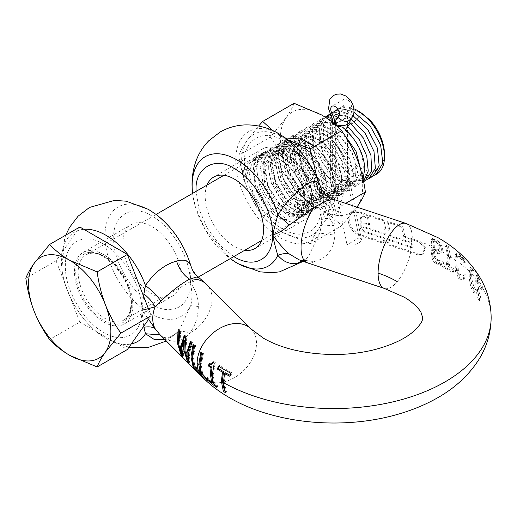 <?xml version="1.0" encoding="UTF-8"?>
<svg xmlns="http://www.w3.org/2000/svg" width="517" height="517" viewBox="0 0 517 517"><rect width="100%" height="100%" fill="white"/><g stroke="black" fill="none" stroke-linecap="round" stroke-linejoin="round"><path stroke-width="0.39" stroke-dasharray="2.58 1.94" d="M440.29 265.376L441.35 264.769L442.216 261.615A155.869 89.99 180 0 1 443.851 262.546A155.869 89.99 0 0 1 447.367 264.646L448.53 255.404L446.52 245.413A154.673 89.299 180 0 1 448.491 246.648L450.501 256.645L449.338 265.88A155.869 89.99 180 0 1 454.146 269.105L453.118 269.7L452.207 272.873A153.142 88.42 0 0 0 441.919 266.307A153.142 88.42 0 0 0 440.29 265.376L441.195 262.209A154.428 89.157 180 0 1 442.83 263.134A154.428 89.157 180 0 1 446.345 265.234L447.56 255.96L445.46 246.027A153.174 88.433 180 0 1 447.425 247.262L449.531 257.201L448.317 266.468A154.428 89.157 180 0 1 453.118 269.7M458.314 269.777L460.615 274.708L463.29 275.445L465.093 274.533A156.683 90.462 180 0 1 465.229 274.65L464.285 278.786L462.192 278.922L459.755 277.778L456.498 270.753L455.949 260.322L456.815 253.317L455.458 254.228L458.663 255.204L459.956 256.342L463.258 260.019L464.221 263.017L459.6 257.233L457.351 256.865L456.866 262.255L457.306 270.359L459.574 275.309L462.256 276.039L464.072 275.115A155.281 89.648 180 0 1 464.208 275.238L463.226 279.4L461.112 279.548L458.669 278.404L455.471 271.347L454.973 260.885L455.458 254.228L456.485 253.634L459.749 254.577L464.311 259.411L465.235 262.429A156.696 90.469 0 0 0 465.113 262.319L460.641 256.632L458.359 256.283L457.842 261.692L458.314 269.777L457.306 270.359M458.695 255.947L457.351 256.865L458.695 255.947M474.645 292.124C471.62 286.851 470.14 280.253 470.212 272.31L471.213 267.102L474.645 269.758L475.459 271.574L472.57 269.564L471.64 273.777C471.666 280.007 472.939 285.197 475.459 289.358L474.645 292.124L473.507 292.777C470.541 287.491 469.106 280.86 469.21 272.892L470.153 267.716L473.507 270.41L474.367 272.207L471.523 270.165L470.632 274.359C470.638 280.608 471.885 285.817 474.367 289.992L473.507 292.777M478.044 282.489C478.16 288.583 479.136 293.54 480.965 297.365L480.112 300.151C477.779 294.703 476.674 287.885 476.803 279.691L477.475 274.669L480.112 277.778L480.965 279.581L478.697 277.209L478.044 280.195A157.491 90.927 180 0 1 482.342 286.534L482.342 288.822A157.491 90.927 0 0 0 478.044 282.489L477.004 283.09C477.094 289.21 478.031 294.186 479.821 298.025L478.929 300.829C476.668 295.381 475.614 288.538 475.769 280.292L476.383 275.303L478.593 277.887M440.245 246.919L438.7 243.048L436.212 240.87L434.474 240.896L434.093 242.376L434.319 247.094L435.146 248.076L437.298 249.795L439.25 250.138L440.245 246.919L439.263 247.481L438.28 250.7L436.329 250.357L434.17 248.638A156.147 90.152 0 0 0 431.016 247.145L431.643 239.041M188.207 360.149L190.017 362.029L189.241 353.518L192.835 342.532L191.355 341.052L190.805 342.235M187.91 358.242L185.984 350.255L186.799 336.483L185.267 334.958L184.724 336.14M185.002 350.991L187.354 358.565M184.724 340.199L182.915 347.178L183.761 355.767L181.919 353.796M181.693 351.495L179.916 344.18L180.724 330.402L179.625 331.035M181.15 352.361L179.263 347.178M202.599 377.352A34.245 24.221 135 0 0 235.81 376.822A34.245 24.221 135 0 0 256.497 343.288A34.245 24.221 135 0 0 251.062 328.967M198.347 306.503L190.67 305.637C192.434 299.175 192.298 291.42 190.269 282.372C190.792 306.271 172.465 316.856 152.03 304.455C133.115 295.504 112.086 259.082 113.792 238.227C112.086 215.395 133.115 203.252 152.03 216.145C172.465 227.331 190.792 259.088 190.269 282.372C195.788 290.147 198.483 298.193 198.347 306.503C198.063 317.348 195.116 326.33 189.519 333.459C180.685 343.081 171.166 343.792 160.961 335.591L160.205 334.893M198.774 371.316L199.833 370.702L194.767 365.635L193.507 357.79L195.678 345.382L194.179 343.876L193.759 345.194M192.873 362.928L194.205 366.23L200.77 372.809L199.678 373.436M199.833 370.702L200.77 372.809M406.007 223.46A34.245 13.965 -71.6 0 1 412.295 238.828L404.83 236.34L402.737 226.368L401.638 227.002L403.829 236.922L404.83 236.34M412.295 238.828A157.517 90.94 180 0 1 420.586 241.788L425.711 247.559L423.171 253.789L418.518 254.157A154.661 89.292 180 0 0 410.866 251.443L387.996 243.824L389.178 239.416L411.694 246.906A34.245 13.965 108.4 0 0 412.146 242.706L389.863 235.293L390.083 231.435L387.996 221.457L402.737 226.368M361.189 218.297L360.181 218.878L360.924 216.901L361.958 216.306L361.189 218.297L361.189 225.748C361.099 228.314 362.23 230.143 364.601 231.235L385.081 238.053L383.898 242.467L359.321 234.285C352.62 230.776 349.221 225.283 349.124 217.806L351.702 211.686L359.321 211.918L383.898 220.093L385.992 230.071L385.766 233.93L363.923 226.659L364.142 222.801L363.141 223.383L368.602 225.199L369.603 224.617L364.142 222.801M333.633 199.375L334.9 200.68L333.885 203.62C328.269 200.764 324.146 196.706 321.503 191.432L321.018 206.884C321.548 230.782 303.214 241.368 282.786 228.96C263.864 220.016 242.835 183.593 244.547 162.732C242.835 139.9 263.864 127.764 282.786 140.656C303.214 151.843 321.548 183.6 321.018 206.884L321.503 224.714C324.146 225.244 328.269 225.496 333.885 225.47L334.9 235.17C333.562 250.054 326.615 258.849 314.052 261.557L299.117 259.825M152.03 293.992A41.263 23.821 60 0 1 125.075 257.628A41.263 23.821 60 0 1 131.402 224.565A41.263 23.821 60 0 1 152.03 226.608A41.263 23.821 60 0 1 178.985 262.972A41.263 23.821 60 0 1 172.659 296.034A41.263 23.821 60 0 1 152.03 293.992M103.6 254.571A41.263 23.821 -120 0 0 82.972 252.522A41.263 23.821 -120 0 0 76.645 285.591A41.263 23.821 -120 0 0 103.6 321.949A41.263 23.821 -120 0 0 124.235 323.991A41.263 23.821 -120 0 0 130.562 290.929A41.263 23.821 -120 0 0 103.6 254.571M403.829 236.922L411.616 239.513A156.147 90.152 0 0 1 419.597 242.357L424.722 248.141L422.124 254.396L417.439 254.784A153.161 88.426 0 0 0 410.123 252.193L386.897 244.463L388.138 240.017L410.666 247.514L413.277 246.777L412.392 242.79L411.377 243.371L388.849 235.875L389.081 232.01L386.897 222.09L401.638 227.002M411.377 243.371L412.243 247.372L410.97 247.591A32.875 13.403 -71.6 0 1 410.123 252.193M360.181 218.878L360.181 226.336C360.065 228.902 361.196 230.737 363.561 231.836L384.041 238.654L382.8 243.1L358.223 234.918C351.56 231.396 348.193 225.89 348.122 218.381L350.655 212.287L358.223 212.552L382.8 220.733L384.984 230.653L384.751 234.511L362.908 227.241L363.141 223.383M207.097 185.008A41.263 23.821 -120 0 0 234.356 246.46A41.263 23.821 -120 0 0 244.767 250.254M282.786 218.504A41.263 23.821 60 0 1 255.825 182.139A41.263 23.821 60 0 1 262.151 149.077A41.263 23.821 60 0 1 282.786 151.119A41.263 23.821 60 0 1 309.741 187.484A41.263 23.821 60 0 1 303.414 220.546A41.263 23.821 60 0 1 282.786 218.504M230.181 375.336A154.454 89.176 0 0 0 230.957 375.736L231.862 372.563A153.181 88.439 180 0 1 225.315 369.002A153.181 88.439 180 0 1 219.395 365.39L219.066 366.469M224.766 391.02A153.135 88.413 180 0 0 225.347 391.356A153.135 88.413 180 0 0 226.517 392.022L224.384 382.031L225.58 372.835M302.716 261.188L308.113 257.059L319.816 233.102L321.503 224.714M321.503 191.432L320.353 186.243M360.924 216.901L363.561 216.927L367.658 218.29L368.699 217.689L369.603 224.617M361.958 216.306L364.601 216.326L368.699 217.689M367.658 218.29L368.602 225.199M439.379 250.079L438.41 250.642L439.379 250.079M434.732 240.676L433.459 241.478L434.732 240.676M321.018 206.884C326.634 213.502 330.925 219.699 333.885 225.47A34.245 13.965 -71.6 0 0 335.242 213.185A34.245 13.965 -71.6 0 0 333.885 203.62C330.925 205.223 326.634 206.309 321.018 206.884M286.806 138.918A63.132 36.448 -120 0 0 280.363 134.659A63.132 36.448 60 0 0 235.72 160.432A63.132 36.448 60 0 0 280.363 237.755A63.132 36.448 -120 0 0 319.816 233.102L334.9 235.17M307.331 262.804A34.245 13.965 -71.6 0 0 314.052 261.557L303.363 260.187L301.657 260.801M334.9 200.68L322.459 190.65M434.17 248.638L433.343 247.656L434.319 247.094M433.343 247.656L433.097 242.945L433.459 241.478L435.172 241.471L437.686 243.636L439.263 247.481M434.209 245.685L433.233 246.254M436.212 240.87L435.172 241.471M437.298 249.795L436.329 250.357M387.996 243.824L386.897 244.463M389.178 239.416L388.138 240.017M389.863 235.293L388.849 235.875M384.751 234.511L385.766 233.93M363.923 226.659L362.908 227.241M385.081 238.053L384.041 238.654M383.898 242.467L382.8 243.1M383.898 220.093L382.8 220.733M387.996 221.457L386.897 222.09M439.347 253.201L438.371 253.763L440.904 252.878L439.347 253.201L437.634 252.606L434.28 249.272L435.049 256.044L437.88 259.896L440.083 260.277A155.921 90.023 180 0 1 440.18 260.329L439.237 263.754L437.285 263.159C434.887 261.731 433.401 259.36 432.819 256.064L431.941 245.258L432.38 238.712L435.359 238.919L439.728 242.479L441.486 245.136L442.442 248.218L442.067 251.65L439.928 253.44L441.098 252.212L441.46 248.787L440.484 245.717L438.694 243.08L434.286 239.533L431.34 239.313L432.697 238.44L431.65 239.041M438.371 253.763L436.658 253.175L433.311 249.834L434.041 256.626L436.852 260.49L439.159 260.917L438.17 264.374L436.212 263.78C433.815 262.339 432.348 259.961 431.798 256.645L431.023 247.262M442.216 261.615L441.195 262.209M437.634 252.606L436.658 253.175M434.28 249.272L433.311 249.834M440.083 260.277L439.062 260.865M440.18 260.329L439.159 260.917M439.237 263.754L438.17 264.374M437.285 263.159L436.212 263.78M103.6 244.108C83.172 231.7 64.838 242.286 65.368 266.184C64.838 289.468 83.172 321.225 103.6 332.412C124.035 344.82 142.369 334.234 141.839 310.336C142.369 287.045 124.035 255.295 103.6 244.108M439.728 242.479L438.694 243.08M447.367 264.646L446.345 265.234M482.342 286.534L481.262 287.155L481.262 289.449A156.121 90.132 0 0 0 477.004 283.09M481.262 287.155A156.121 90.132 0 0 0 477.004 280.796L477.618 277.829L478.697 277.209M480.112 277.778L478.929 278.463L479.821 280.24L477.618 277.829M143.745 326.214L141.839 310.336L143.61 296.312M226.517 392.022L225.451 392.636M481.262 289.449L482.342 288.822M480.965 297.365L479.821 298.025M480.112 300.151L478.929 300.829M474.367 289.992L475.459 289.358M450.501 256.645A157.517 90.94 180 0 1 455.949 260.316L454.973 260.885A156.147 90.152 180 0 1 456.866 262.248L457.842 261.692A157.517 90.94 180 0 1 470.212 272.31M460.615 274.708L459.574 275.309M465.093 274.533L464.072 275.115M465.229 274.65L464.208 275.238M464.285 278.786L463.226 279.4M459.755 277.778L458.669 278.404M456.498 270.753L455.471 271.347M448.317 266.468L449.338 265.88M454.146 269.105L453.273 272.259L452.207 272.873M453.273 272.259A154.648 89.286 0 0 0 442.985 265.693A154.648 89.286 0 0 0 441.35 264.769M191.122 266.604L190.269 282.372C195.788 280.925 198.483 279.322 198.347 277.564L192.492 270.048M229.936 376.324L230.957 375.736M446.52 245.413L445.46 246.027M448.491 246.648L447.425 247.262M462.243 256.962L461.164 257.582M464.311 259.411L463.258 260.019M465.235 262.429L464.221 263.017M465.113 262.319L464.098 262.907M460.641 256.632L459.6 257.233M474.645 269.758L473.507 270.41M475.459 271.574L474.367 272.207M480.965 279.581L479.821 280.24M478.044 280.195L477.004 280.796M230.802 373.177L231.862 372.563M209.786 364.246L210.031 363.147L212.261 363.916L211.227 364.511M212.797 362.113L213.864 361.493A153.135 88.413 0 0 0 215.311 362.527L213.172 374.98L214.51 383.149A154.273 89.066 180 0 0 217.024 384.868L217.825 386.69A153.135 88.413 0 0 1 213.437 383.62M212.726 381.876A154.273 89.066 180 0 1 210.277 380.04L211.091 381.856A153.135 88.413 0 0 0 211.802 382.406M200.822 371.296L201.966 373.985A153.135 88.413 0 0 0 209.055 380.26L208.138 378.147A154.428 89.157 180 0 1 202.586 373.358L201.333 365.506L203.491 353.111A153.181 88.439 180 0 1 201.934 351.631L200.842 352.264M160.961 335.591L160.444 335.1C163.928 339.171 169.44 338.415 176.982 332.819L176.549 333.258C179.186 330.563 183.509 330.628 189.519 333.459A34.245 24.221 -45 0 0 212.08 298.8A34.245 24.221 -45 0 0 206.645 284.479M156.056 214.413A63.132 36.448 -120 0 0 149.607 210.148A63.132 36.448 60 0 0 104.964 235.926A63.132 36.448 60 0 0 149.607 313.25A63.132 36.448 -120 0 0 190.67 305.637L179.141 330.686L171.857 336.741L164.962 339.663M147.487 317.806L141.839 310.336M207.983 380.88L209.055 380.26M207.104 378.741L208.138 378.147M201.54 373.959L202.586 373.358M209.243 380.641L210.277 380.04M216.759 387.304L217.825 386.69M215.996 385.462L217.024 384.868M213.476 383.743L214.51 383.149M197.895 276.679L198.347 277.564M218.336 366.004L219.395 365.39M214.245 363.141L215.311 362.527M209.01 363.735L210.031 363.147M202.399 353.738L203.491 353.111M194.767 365.635L193.713 366.243M188.918 362.669L190.017 362.029M194.205 366.23L193.881 366.417M194.586 346.022L195.678 345.382M193.08 344.509L194.179 343.876M191.736 343.165L192.835 342.532M190.256 341.685L191.355 341.052M185.7 337.116L186.799 336.483M184.168 335.591L185.267 334.958M178.074 329.484L179.173 328.851L180.724 330.402M183.761 355.767L182.663 356.4M178.895 330.305L179.173 328.851M343.398 133.341L327.267 123.014L312.888 123.938L306.652 130.846L304.17 141.71L307.977 161.795L319.248 180.42L333.95 191.445L346.881 191.296L352.206 184.912L353.77 174.584L348.574 155.262L335.914 137.438L319.836 127.221L305.547 128.171L299.317 135.079L296.829 145.943L300.648 166.06L311.906 184.653L326.602 195.678L339.546 195.529L344.858 189.164L346.435 178.817L341.239 159.495L328.612 141.697L312.539 131.467L298.212 132.41L291.989 139.299L289.494 150.182L293.294 170.248L304.545 188.867L319.248 199.911L332.211 199.769L337.517 193.403L339.094 183.057L333.924 163.786L321.29 145.949L305.204 135.706L290.877 136.643L284.647 143.552L282.159 154.415L285.979 174.533L297.23 193.125L311.925 204.15L324.876 204.002L330.182 197.636L331.759 187.29L326.563 167.967L313.929 150.169L297.863 139.939L283.542 140.876L277.312 147.772L274.818 158.654L278.611 178.708L289.843 197.307L304.565 208.377L317.541 208.241L322.854 201.856L324.424 191.523L319.241 172.232L306.594 154.402L290.515 144.172L276.201 145.115L269.964 152.03L267.483 162.887L271.309 183.018L282.599 201.649L297.288 212.636L310.2 212.474L315.512 206.109L317.083 195.762L311.887 176.439L299.259 158.641L283.187 148.411L268.866 149.348L262.642 156.244L260.148 167.127L263.961 187.225L275.206 205.811L289.888 216.849L302.865 216.713L308.171 210.348L309.748 199.995L304.578 180.724L291.943 162.9L275.865 152.651L261.531 153.588L255.308 160.477L252.807 171.36L256.606 191.419L267.871 210.051L282.573 221.089L295.53 220.946L300.842 214.568L302.413 204.234L297.217 184.912L284.589 167.114L268.517 156.884L254.19 157.821L247.068 166.842L245.116 175.799L244.476 182.223L242.964 177.047L243.488 168.91L250.616 159.889L264.937 158.945L280.977 169.149L293.617 186.941L298.832 206.302L297.262 216.636L291.95 223.014L278.999 223.157L264.29 212.125L253.039 193.513L249.233 173.428L251.727 162.551L257.951 155.656L272.278 154.712L288.35 164.949L300.978 182.753L306.167 202.063L304.597 212.409L299.285 218.775L286.328 218.917L271.638 207.892L260.374 189.28L256.568 169.188L259.056 158.331L265.286 151.416L279.619 150.479L295.705 160.729L308.339 178.559L313.509 197.824L311.938 208.157L306.62 214.542L293.688 214.691L278.98 203.666L267.709 185.028L263.903 164.955L266.391 154.085L272.627 147.183L286.954 146.24L303.014 156.47L315.661 174.3L320.844 193.591L319.273 203.924L313.961 210.303L300.997 210.451L286.295 199.407L275.044 180.788L271.244 160.716L273.732 149.84L279.962 142.944L294.289 142.007L310.381 152.256L323.009 170.087L328.179 189.358L326.615 199.685L321.296 206.07L308.358 206.218L293.656 195.193L282.379 176.562L278.579 156.483L281.067 145.62L287.297 138.711L301.624 137.774L317.684 147.998L330.331 165.821L335.52 185.118L333.95 195.445L328.631 201.837L315.693 201.985L300.997 190.96L289.72 172.329L285.914 152.25L288.408 141.367L294.632 134.472L308.966 133.535L325.031 143.765L337.672 161.595L342.855 180.885L341.285 191.219L335.972 197.597L323.009 197.74L308.3 186.695L297.049 168.077L293.255 148.011L295.737 137.154L301.967 130.239L316.281 129.295L332.366 139.525L345.013 157.368L350.19 176.646L348.62 186.986L343.307 193.364L330.357 193.507L315.667 182.488L304.397 163.863L300.59 143.778L303.072 132.914L309.308 125.999L323.642 125.062L339.721 135.312L352.348 153.129L357.525 172.413L355.954 182.76L350.642 189.125L337.685 189.274L322.976 178.223L311.719 159.598L307.925 139.538L310.413 128.675L316.643 121.766L330.654 120.732L333.633 124.7L336.877 126.122M243.488 168.91L248.231 170.662C255.463 157.342 266.953 157.743 282.702 171.864C295.97 185.073 301.585 207.491 294.419 215.673C287.982 224.759 270.856 217.134 261.344 200.163C251.294 183.664 251.753 162.396 262.959 157.885C273.577 152.321 292.086 164.761 300.118 182.062C308.83 199.174 304.952 216.261 293.107 215.285C281.662 215.427 265.699 197.559 262.332 179.657C259.702 159.43 266.274 150.647 282.043 153.316C296.105 157.11 311.001 177.635 312.081 193.358C311.816 210.755 304.08 215.111 288.88 206.432C275.8 197.462 265.648 174.255 269.531 160.309C275.277 145.471 286.231 144.34 302.393 156.903C316.165 168.91 323.474 191.658 317.503 201.333C312.287 211.925 295.504 206.49 285.132 190.308C274.243 174.604 272.911 152.444 283.142 146.214C292.764 138.924 311.396 149.387 320.553 166.364C330.389 183.134 328.263 201.643 317.095 202.496C306.368 204.448 289.804 188.201 285.113 170.119C280.918 149.465 286.412 139.422 301.592 140.004C315.28 142.02 331.21 161.382 333.698 177.79C335.068 196.137 328.237 201.96 313.186 195.252C300.138 187.923 288.551 165.285 291.052 150.214C295.207 133.968 305.508 131.273 321.962 142.13C336.056 152.741 345.091 175.56 340.386 186.708C333.601 198.211 323.164 196.092 309.088 180.343C297.527 165.692 294.302 142.808 303.485 134.853C311.951 125.935 330.531 134.155 340.774 150.706C351.599 166.855 351.379 186.689 340.987 189.377C331.138 193.138 314.129 178.785 308.145 160.658C301.43 142.627 307.686 125.754 321.16 127.001C334.299 127.163 351.153 145.135 355.056 162.054C358.1 181.176 352.258 188.421 337.523 183.793L341.491 187.29L354.223 187.057L359.393 181.008L361.131 171.243M363.057 179.063L357.977 184.892L346.92 185.687L341.491 187.29M346.92 185.687L348.729 180.956L350.177 183.522L351.172 181.435L351.166 124.209L351.159 125.075L361.732 113.798L353.738 109.384C342.642 107.394 336.748 112.965 336.05 126.096C335.72 140.844 347.327 160.949 360.265 168.038C374.974 174.869 383.045 170.209 384.48 154.053M353.014 115.737L351.069 114.632L340.412 111.355L331.319 113.294L323.539 124.429L323.707 142.337L331.584 161.517L344.568 176.284L348.161 176.303L351.172 181.435M350.584 118.748L348.161 116.312L343.45 115.058L339.398 119.065C315.99 111.795 313.987 152.373 335.068 172.271L337.336 175.496L344.568 176.284M350.578 123.434L351.159 125.075M342.551 127.124L345.395 130.594L345.795 129.877M337.523 183.793L333.633 184.401L330.906 179.457L330.731 180.407L318.931 165.259L312.229 146.854L312.636 130.122L320.223 119.698L326.201 117.805M353.964 112.215L343.676 109.268L334.893 111.226L326.918 123.162L327.739 142.188L336.864 162.06L350.978 176.194L367.012 179.457M359.166 111.485L345.569 107.09A37.67 21.746 60 0 1 353.951 108.796M345.569 107.09L338.654 109.061L330.68 120.984L331.52 140.088L340.651 159.934L354.733 174.022L364.479 177.835L372.654 176.42M337.336 175.496L326.279 161.033L319.764 143.655L319.551 127.537L325.846 116.629M330.622 114.147L343.45 115.058M376.441 174.229A37.67 21.746 60 0 1 368.253 175.793L358.145 171.715C344.755 163.534 332.993 141.787 334.131 126.096C335.475 112.7 342.008 107.129 353.738 109.384M369.636 119.705L361.732 113.798M368.253 175.793L371.368 175.851L374.347 175.218M365.312 180.653L350.772 180.116M363.541 181.364L361.557 182.824L350.177 183.522M331.242 115.55L336.619 116.131L339.398 119.065M335.068 172.271L333.135 176.969L321.955 161.718L315.822 143.72L316.507 127.576L323.978 117.533L320.223 119.698M345.395 130.594C367.949 148.579 369.241 187.412 348.729 180.956M148.579 319.338L151.132 315.7L150.234 316.223M151.132 315.7L148.65 309.302M79.838 227.008L56.075 260.82L25.85 278.269M56.075 260.82L79.838 322.072L49.613 339.52M79.838 322.072L127.369 349.511M332.043 118.122L336.619 116.131M333.135 176.969L330.731 180.407L330.906 179.457C307.848 162.008 306.665 116.357 331.255 123.124L330.654 120.732M244.476 182.223L248.231 170.662L247.068 166.842M332.496 118.219L332.231 119.123M331.571 121.65L331.255 123.124M275.031 154.337L270.139 155.934L263.108 167.275L264.93 185.196L274.553 202.574L287.82 212.629A31.33 18.089 -120 0 0 293.863 213.359A31.33 18.089 -120 0 0 298.451 211.944A31.33 18.089 -120 0 0 302.096 183.425L305.489 200.531L299.963 211.072L295.685 212.313L281.125 205.869L268.711 188.214L265.021 167.863L272.304 154.68L277.196 153.09L293.436 158.557L307.531 175.244L312.901 194.625L307.298 206.832L303.02 208.073L288.46 201.636L276.046 183.981L272.356 163.63L279.639 150.447L284.531 148.857L300.771 154.325L314.866 171.011L320.236 190.392L314.64 202.599L310.355 203.84L295.795 197.397L283.381 179.742L279.691 159.391L286.974 146.214L291.866 144.618L308.106 150.085L322.207 166.771L327.578 186.152L321.975 198.36L317.69 199.601L303.136 193.164L290.716 175.509L287.032 155.158L294.309 141.975L299.207 140.385L315.441 145.852L329.542 162.538L334.913 181.919L329.31 194.127L325.031 195.368L310.471 188.925L298.057 171.269L294.367 150.919L301.65 137.742L306.542 136.145L322.782 141.613L336.877 158.299L342.248 177.68L336.645 189.894L332.366 191.128L328.495 190.754A31.33 18.089 60 0 1 299.388 150.621C298.496 169.57 317.438 194.062 330.201 192.382L334.486 191.141L340.083 178.947L334.712 159.546L320.63 142.879L304.377 137.393L299.485 138.989L292.202 152.153L295.892 172.529L308.294 190.166L322.86 196.615L327.145 195.374L332.748 183.18L327.371 163.779L313.296 147.112L297.042 141.632L292.144 143.228L284.867 156.392L288.557 176.762L300.959 194.398L315.525 200.855L319.81 199.614L325.413 187.419L320.036 168.019L305.961 151.345L289.701 145.872L284.809 147.461L277.526 160.625L281.222 181.002L293.617 198.638L308.19 205.087L312.475 203.847L318.078 191.652L312.701 172.251L298.619 155.585L282.366 150.104L277.474 151.694L270.191 164.865L273.887 185.235L286.282 202.871L300.855 209.327L305.133 208.086L310.736 195.891L305.36 176.484L291.284 159.818L275.031 154.337M317.005 177.751L320.417 186.424M322.007 189.894L333.988 210.128L345.673 203.381M272.827 130.607L282.786 137.276L288.88 140.521M294.083 103.316C292.564 107.465 289.824 112.396 285.875 118.096L270.32 137.121L238.932 155.249C240.45 151.093 243.184 146.169 247.132 140.462L258.649 126.012M270.32 137.121C276.543 145.749 281.733 155.249 285.875 165.627C289.824 176.116 292.564 187.031 294.083 198.373L262.694 216.5C256.471 207.873 251.281 198.373 247.132 187.994C243.184 177.505 240.45 166.59 238.932 155.249M294.083 198.373L321.522 209.973C329.523 214.704 336.218 219.983 341.614 225.819L310.226 243.94L282.786 232.34C274.786 227.609 268.09 222.329 262.694 216.5M333.988 210.128L318.433 229.16C314.485 234.86 311.745 239.785 310.226 243.94M341.614 225.819L357.176 206.787A58.214 33.611 -120 0 0 357.176 159.262A58.214 33.611 -120 0 0 321.522 114.91A58.214 33.611 -120 0 0 300.946 109.397A58.214 33.611 -120 0 0 285.875 118.096A58.214 33.611 -120 0 0 285.875 165.627A58.214 33.611 -120 0 0 321.522 209.973A58.214 33.611 -120 0 0 342.105 215.486A58.214 33.611 -120 0 0 357.176 206.787M318.433 229.16A58.214 33.611 60 0 1 303.363 237.859A58.214 33.611 60 0 1 282.786 232.34A58.214 33.611 60 0 1 247.132 187.994A58.214 33.611 60 0 1 247.132 140.462A58.214 33.611 60 0 1 262.203 131.764A58.214 33.611 60 0 1 282.786 137.276A58.214 33.611 60 0 1 318.433 181.629A58.214 33.611 60 0 1 318.433 229.16M287.82 212.629C269.325 209.792 250.894 174.365 258.403 158.351C266.287 142.815 294.567 157.95 302.096 183.425M314.504 146.408L336.716 145.949C352.271 167.708 347.889 197.436 328.495 190.754M258.403 158.351L269.454 150.163L285.429 153.995L300.965 168.355L310.859 188.052L311.88 206.096L303.912 215.899L290.031 213.954L275.315 200.803L265.182 180.879L263.457 161.058L270.973 148.166L285.313 146.55L301.76 156.651L314.75 174.804L319.952 194.457L315.809 208.597L304.015 212.106L288.984 203.64L276.201 186.023L270.397 165.259L273.874 148.508L285.649 141.522L301.876 146.615L317.057 161.86L326.091 181.7L326.124 199.103L317.341 207.795L303.085 204.57L288.622 190.437L279.251 170.235L278.482 150.874L286.87 138.97M336.716 145.949C320.908 124.448 296.247 126.251 299.388 150.621M334.842 124.319L334.842 185.513A17.119 9.888 60 0 1 334.428 188.892L326.285 219.298A8.563 6.055 -165 0 1 324.069 213.592A8.563 6.055 -165 0 1 326.492 210.619A8.563 6.055 -165 0 1 338.389 212.313L346.539 181.906A17.119 9.888 -120 0 0 346.952 178.527L346.952 117.016A17.119 9.888 -120 0 0 346.539 113.158A17.119 9.888 60 0 0 343.921 106.017A8.563 0.439 -27.9 0 0 333.329 111.517A8.563 0.439 -27.9 0 0 330.305 113.527M359.128 237.788A8.563 3.496 168.4 0 1 361.461 239.565A8.563 3.496 168.4 0 1 356.549 243.927A8.563 3.496 168.4 0 1 347.017 244.774L359.128 237.788L347.844 182.663A17.119 9.888 60 0 1 347.43 178.804L347.43 117.294A17.119 9.888 60 0 1 350.461 109.791A6.165 3.561 -120 0 0 351.398 105.707A6.165 3.561 -120 0 0 346.06 99.064A6.165 3.561 -120 0 0 344.109 99.238A6.165 3.561 -120 0 0 342.984 103.452A6.165 3.561 -120 0 0 343.921 106.017L337.969 109.455M335.326 124.739L335.326 185.797A17.119 9.888 -120 0 0 335.74 189.649L347.017 244.774M326.285 219.298L338.389 212.313M448.53 255.404A157.517 90.94 0 0 0 445.014 253.311A157.517 90.94 180 0 0 442.067 251.65M471.64 273.777A157.517 90.94 180 0 1 476.803 279.691M482.361 287.665A157.517 90.94 180 0 1 491.15 317.619M83.844 229.315A63.132 36.448 -120 0 0 61.846 268.801A63.132 36.448 -120 0 0 99.581 334.15A63.132 36.448 -120 0 0 106.024 338.409A63.132 36.448 -120 0 0 131.279 343.947M410.866 251.443A34.245 13.965 -71.6 0 1 384.383 288.447L384.383 288.447M411.616 239.513A32.875 13.403 -71.6 0 1 411.454 243.397M192.602 193.306A63.132 36.448 -120 0 0 230.33 258.662M223.434 381.488A156.147 90.152 0 0 0 224.384 382.031M233.794 256.587L219.99 245.388L207.317 228.378L198.922 208.9L196.124 191.348M364.601 216.326L363.561 216.927M439.25 250.144A157.517 90.94 0 0 0 435.14 248.076M434.093 242.376L433.097 242.945M438.7 243.048L437.686 243.636M417.439 254.784L418.518 254.157M361.189 225.748L360.181 226.336M364.601 231.235L363.561 231.836M359.321 234.285L358.223 234.918M359.321 211.918L358.223 212.552M441.098 252.212A156.147 90.152 0 0 0 438.28 250.706M447.56 255.967A156.147 90.152 180 0 1 449.531 257.201M419.597 242.357L420.586 241.788A157.517 90.94 180 0 1 431.992 246.583M435.049 256.044L434.041 256.626M437.88 259.896L436.852 260.49M439.12 260.297L438.093 260.891M432.819 256.064L431.798 256.645M431.941 245.258L430.965 245.821M435.359 238.919L434.286 239.533M441.486 245.136L440.484 245.717M442.442 248.218L441.46 248.787M463.29 275.445L462.256 276.039M462.192 278.922L461.112 279.548M459.749 254.577L458.663 255.204M463.335 258.209L462.269 258.823M463.394 259.612L462.366 260.206M212.222 374.308A156.147 90.152 0 0 0 213.172 374.98M131.447 302.936A37.67 21.746 -120 0 0 115.007 265.034A37.67 21.746 -120 0 0 85.984 254.939A37.67 21.746 -120 0 0 78.177 272.181A37.67 21.746 -120 0 0 94.624 310.09A37.67 21.746 -120 0 0 123.647 320.178A37.67 21.746 -120 0 0 131.447 302.936M75.76 272.181A39.382 22.735 -120 0 0 103.6 320.411A39.382 22.735 -120 0 0 131.447 304.339A39.382 22.735 -120 0 0 103.6 256.102A39.382 22.735 -120 0 0 75.76 272.181M334.635 180.213A8.563 6.055 15 0 0 332.211 183.186A8.563 6.055 15 0 0 334.428 188.892L346.539 181.906A8.563 6.055 15 0 0 334.635 180.213M335.339 123.718L346.952 117.016A8.563 4.944 -0 0 0 334.842 117.016A8.563 4.944 -0 0 0 332.334 120.506M334.842 178.527A8.563 4.944 -0 0 0 332.334 182.023A8.563 4.944 -0 0 0 334.842 185.513L346.952 178.527A8.563 4.944 0 0 0 334.842 178.527M347.43 185.797A8.563 4.944 180 0 1 335.326 185.797L347.43 178.804A8.563 4.944 180 0 1 349.938 182.301A8.563 4.944 180 0 1 347.43 185.797M347.637 187.723A8.563 3.496 168.4 0 1 335.74 189.649L347.844 182.663A8.563 3.496 168.4 0 1 350.177 184.44A8.563 3.496 168.4 0 1 347.637 187.723M335.326 124.28L347.43 117.294A8.563 4.944 180 0 1 349.938 120.791M350.035 119.75L349.466 120.196A8.563 6.973 53.8 0 0 351.722 112.758A8.563 6.973 53.8 0 0 350.461 109.791L338.351 116.784M65.801 235.112L64.651 238.266L61.846 268.801C63.391 281.112 67.559 293.204 74.358 305.069C81.24 316.94 89.654 326.634 99.581 334.15L107.271 339.223L128.94 347.282M82.972 252.522L131.402 224.565M262.151 149.077L213.728 177.034M192.608 193.377L195.4 206.942L205.107 229.58L230.278 258.616M303.414 220.546L254.991 248.503M299 259.78L303.363 260.187C302.807 260.781 307.486 258.132 308.113 257.059M412.243 247.372L413.277 246.777M303.227 261.376L308.106 257.065M124.235 323.991L172.659 296.034M350.655 212.287L351.702 211.686M422.124 254.396L423.171 253.789M464.557 274.921L463.536 275.509M470.153 267.716L471.213 267.102M471.523 270.165L472.57 269.564M476.383 275.303L477.475 274.669M166.319 341.02L179.134 330.686L176.982 332.819M312.888 123.938L316.643 121.766M198.36 277.047L123.647 320.178C128.3 317.509 130.73 311.997 130.95 303.634C132.475 277.539 99.303 244.134 85.984 254.939L156.108 214.452M223.945 175.282L250.616 159.889M254.19 157.821L257.951 155.656M261.531 153.588L265.286 151.416M268.866 149.348L272.627 147.183M276.201 145.115L279.962 142.944M283.542 140.876L287.297 138.711M290.877 136.643L294.632 134.472M298.212 132.41L301.967 130.239M305.547 128.171L309.308 125.999M261.615 240.528L291.95 223.014M295.53 220.946L299.285 218.775M302.865 216.713L306.62 214.542M310.2 212.474L313.961 210.303M317.541 208.241L321.296 206.07M324.876 204.002L328.631 201.837M332.211 199.769L335.972 197.597M339.546 195.529L343.307 193.364M346.881 191.296L350.642 189.125M334.893 111.226L338.654 109.061M330.447 113.798L331.319 113.294M361.557 182.824L363.6 181.648M330.622 179.832L330.622 121.081M354.223 187.057L357.977 184.892M270.139 155.934L272.304 154.68M277.474 151.694L279.639 150.447M284.809 147.461L286.974 146.214M292.144 143.228L294.309 141.975M299.485 138.989L301.65 137.742M305.133 208.086L307.298 206.832M312.475 203.847L314.64 202.599M319.81 199.614L321.975 198.36M327.145 195.374L329.31 194.127M334.486 191.141L336.645 189.894M298.451 211.944L299.963 211.072M332.334 122.251L332.334 182.023L324.069 213.592M344.109 99.238L332.004 106.231M361.461 239.565L349.938 182.301L349.938 124.384"/><path stroke-width="0.78" d="M219.066 366.469L218.497 368.556L217.476 369.144L218.336 366.004A154.68 89.305 180 0 0 224.255 369.616A154.68 89.305 180 0 0 230.802 373.177L229.936 376.324A155.895 90.003 0 0 1 224.565 373.429L223.415 382.586L225.451 392.636A154.641 89.279 0 0 1 224.288 391.97A154.641 89.279 0 0 1 223.396 391.447L224.456 390.833A153.135 88.413 180 0 0 224.766 391.02M190.805 342.235L187.839 352.109L187.91 358.242L186.863 358.85L184.983 350.83L185.7 337.116L184.168 335.591L180.737 346.577L180.737 352.6L178.914 344.755L179.625 331.035L178.074 329.484L177.441 343.282L181.008 354.746L182.663 356.4L181.913 347.76L183.684 340.8L184.724 340.199L185.002 350.991M187.354 358.565L188.207 360.149M184.724 336.14L181.738 346.002L181.777 351.999M181.919 353.796L181.15 352.361M179.263 347.178L178.449 342.706L178.895 330.305M141.839 310.336L155.106 306.839L160.961 301.107C171.211 291.368 180.73 284.053 189.519 279.161L197.895 276.679C191.458 270.391 194.114 272.142 192.46 269.99L191.122 266.604M183.684 340.8L183.716 349.563L187.219 360.963L188.918 362.669L188.24 354.093L191.736 343.165L190.256 341.685L186.831 352.684L186.863 358.85M199.665 373.429L198.774 371.316A155.869 89.99 180 0 1 198.593 371.128L193.713 366.243L192.505 358.365L194.586 346.022L193.08 344.509L190.999 356.859L193.106 366.863L199.665 373.429A34.245 24.221 135 0 0 202.599 377.352L159.831 334.525L155.106 328.689C152.657 326.886 148.915 326.408 143.894 327.255L143.745 326.214M193.759 345.194L192.001 356.284L192.873 362.928M201.72 374.127L200.867 374.618A154.641 89.279 0 0 0 207.983 380.88L207.104 378.741A155.869 89.99 180 0 1 201.54 373.959L200.344 366.075L202.399 353.738A154.68 89.305 180 0 1 200.842 352.264L198.774 364.608A157.517 90.94 180 0 1 197.164 363.031A34.245 24.221 135 0 1 217.851 329.497A34.245 24.221 135 0 1 251.062 328.967L206.645 284.479A34.245 24.221 -45 0 0 189.519 279.161C183.509 275.141 179.186 269.105 176.549 261.053L171.857 262.675C161.84 266.766 153.045 274.385 145.484 285.526L143.894 293.973C148.915 297.87 152.657 302.154 155.106 306.839A34.245 24.221 -45 0 0 152.748 318.55A34.245 24.221 -45 0 0 155.106 328.689L147.487 317.806M176.549 261.053C183.852 259.101 188.563 260.471 190.67 265.169A63.132 36.448 -120 0 0 156.056 214.413L148.36 209.333L126.187 201.191L114.528 200.396L89.506 207.433L78.067 216.216L69.511 227.435L65.801 235.112M233.794 256.587L234.356 256.923C254.791 269.325 273.118 258.739 272.595 234.847C278.068 233.419 283.646 230.149 289.32 225.044L314.052 207.265L326.486 200.867L333.633 199.375L406.007 223.46L437.925 237.633C455.387 247.572 469.048 260.271 478.897 275.748C486.911 288.654 490.995 302.613 491.15 317.619A157.517 90.94 180 0 1 394.671 401.451A157.517 90.94 180 0 1 223.415 382.586M299.117 259.825L289.32 253.983C285.972 253.194 282.146 253.634 277.836 255.314C276.143 250.086 274.398 243.268 272.595 234.847L277.836 214.839C283.801 205.488 290.586 197.481 298.193 190.825C302.833 197.72 308.119 203.2 314.052 207.265A34.245 13.965 -71.6 0 0 301.043 247.443A34.245 13.965 -71.6 0 0 307.331 262.804L384.383 288.447A34.245 13.965 -71.6 0 1 378.095 273.086A34.245 13.965 -71.6 0 1 387.866 238.04A34.245 13.965 -71.6 0 1 406.007 223.46M322.459 190.65L319.816 184.873C316.766 179.871 311.027 180.64 302.607 187.18L298.193 190.825M244.767 250.254A41.263 23.821 -120 0 0 254.991 248.503A41.263 23.821 -120 0 0 261.311 215.44A41.263 23.821 -120 0 0 234.356 179.076A41.263 23.821 -120 0 0 213.728 177.034A41.263 23.821 -120 0 0 207.097 185.008M224.565 373.429L225.58 372.835A154.454 89.176 0 0 0 230.181 375.336M218.497 368.556A154.454 89.176 0 0 0 223.525 371.652L222.329 380.842L224.456 390.833M289.32 253.983C283.646 249.026 278.068 242.647 272.595 234.847C273.118 211.556 254.791 179.806 234.356 168.62C215.44 155.72 194.411 167.863 196.117 190.695L196.124 191.348M307.331 262.804L299.065 259.805M301.657 260.801L298.193 263.024C290.586 264.807 283.801 262.235 277.836 255.314A63.132 36.448 60 0 1 236.78 262.92A63.132 36.448 -120 0 1 230.33 258.662L238.027 263.735L260.051 271.852L271.587 272.679L279.471 271.884L303.227 261.376M289.32 225.044L277.836 214.839A63.132 36.448 -120 0 0 236.78 159.824A63.132 36.448 -120 0 0 192.602 193.306L192.608 193.377M333.633 199.375C327.009 196.466 326.544 195.949 322.44 190.624L319.816 184.873A63.132 36.448 -120 0 0 286.806 138.918L279.115 133.845C268.633 127.686 257.356 124.707 245.284 124.907C236.392 125.211 228.049 127.557 220.255 131.945L208.823 140.727C202.638 147.067 198.166 154.415 195.4 162.777C192.234 172.639 191.303 182.818 192.602 193.306M298.193 263.024L302.716 261.188M143.894 327.255L145.484 333.756L154.376 339.54L164.962 339.663M143.61 296.312L143.894 293.973M211.692 382.47A155.72 89.906 180 0 1 209.243 380.641L210.018 382.477A154.641 89.279 0 0 0 216.759 387.304L215.996 385.462A155.72 89.906 180 0 1 213.476 383.743L212.203 375.542L214.245 363.141A154.641 89.279 180 0 1 212.797 362.113L211.214 364.517L209.01 363.735L208.538 366.055A156.703 90.475 0 0 0 210.994 367.884L210.413 374.269L211.692 382.47L212.726 381.876L211.388 373.707L211.996 367.309A155.3 89.661 180 0 1 209.54 365.474L209.786 364.246M212.261 363.916L213.392 362.63M211.802 382.406A153.135 88.413 0 0 0 213.437 383.62M201.527 352.924L199.769 364.033L200.822 371.296M160.205 334.893L145.484 333.756A63.132 36.448 -120 0 1 131.279 343.947M210.018 382.477L210.962 381.934M223.525 371.652L222.504 372.24L221.36 381.404L223.396 391.447M83.844 229.315A63.132 36.448 -120 0 1 106.024 235.313A63.132 36.448 -120 0 1 145.484 285.526C152.153 290.69 157.31 295.886 160.961 301.107M156.056 214.413C172.814 227.538 184.485 244.864 191.064 266.397L192.46 269.99M217.476 369.144A155.895 90.003 0 0 0 222.504 372.24M212.461 363.826L211.214 364.517M208.538 366.055L209.54 365.474M210.994 367.884L211.996 367.309M198.774 364.608L200.867 374.618M187.219 360.963L188.246 360.368M193.881 366.417L193.106 366.863M180.737 352.6L181.719 352.032M181.99 354.177L181.008 354.746M361.131 171.243L355.948 151.113L343.398 133.341M336.877 126.122L342.551 127.124C356.026 138.737 363.464 152.418 364.866 168.174L363.057 179.063M351.166 123.912L350.694 119.201M345.795 129.877L347.534 126.187L350.578 123.434L363.296 137.916L370.935 155.41L371.613 171.121L365.312 180.653L363.6 181.648M374.347 175.218L376.234 174.352L382.838 163.198L380.628 144.947L370.12 125.883L353.964 112.215M353.951 108.796A37.67 21.746 60 0 1 357.848 110.716A37.67 21.746 60 0 1 384.48 156.851A37.67 21.746 60 0 1 376.68 174.093A37.67 21.746 60 0 1 376.441 174.229M325.846 116.629L330.622 114.147M367.012 179.457L368.892 178.591L375.355 168.29L373.985 151.391L365.034 133.115L350.978 119.007M368.892 178.591L372.654 176.42L379.174 165.763L377.423 148.172L367.736 129.489L353.014 115.737M357.848 110.716L369.636 119.705A34.245 19.769 60 0 1 384.48 154.053L384.48 156.851M28.538 284.066A58.214 33.611 -120 0 0 34.057 311.014A58.214 33.611 -120 0 0 69.705 355.36A58.214 33.611 -120 0 0 105.352 352.174A58.214 33.611 -120 0 0 110.864 331.597A58.214 33.611 -120 0 0 105.352 304.649A58.214 33.611 -120 0 0 69.705 260.297A58.214 33.611 -120 0 0 34.057 263.483A58.214 33.611 -120 0 0 28.538 284.066M347.534 126.187L359.328 139.758L366.76 156.024L368.24 171.101L363.541 181.364M105.352 352.174L120.913 333.148C114.684 324.521 109.501 315.021 105.352 304.649C101.403 294.154 98.669 283.238 97.144 271.897L69.705 260.297C61.704 255.566 55.009 250.286 49.613 244.457L34.057 263.483C30.109 269.189 27.369 274.113 25.85 278.269C27.369 289.61 30.109 300.526 34.057 311.014C38.2 321.393 43.389 330.893 49.613 339.52C55.009 345.35 61.704 350.629 69.705 355.36L97.144 366.96C98.669 362.805 101.403 357.88 105.352 352.174M324.98 117.01L331.242 115.55M97.144 366.96L127.369 349.511L148.579 319.338M150.234 316.223L120.913 333.148M148.65 309.302L127.369 254.448L97.144 271.897M127.369 254.448L79.838 227.008L49.613 244.457M326.201 117.805L332.043 118.122M332.231 119.123L331.571 121.65M320.417 186.424L322.007 189.894M345.673 203.381L365.377 192.007C363.858 180.666 361.124 169.75 357.176 159.262C353.027 148.883 347.838 139.383 341.614 130.756L310.226 148.877L317.005 177.751M288.88 140.521L310.226 148.877M341.614 130.756C336.218 124.927 329.523 119.64 321.522 114.91L294.083 103.316L262.694 121.437L272.827 130.607M258.649 126.012L262.694 121.437M357.176 206.787C361.124 201.087 363.858 196.163 365.377 192.007M286.87 138.97L299.873 138.045L314.504 146.408M337.969 109.455L331.817 113.01A6.165 3.561 60 0 1 330.874 110.438A6.165 3.561 60 0 1 332.004 106.231A6.165 3.561 60 0 1 333.956 106.056A6.165 3.561 60 0 1 339.294 112.693A6.165 3.561 60 0 1 338.351 116.784A8.563 6.973 53.8 0 0 340.49 119.24A8.563 6.973 -126.2 0 0 348.949 120.532A8.563 6.973 53.8 0 0 349.466 120.196C352.478 116.861 354.668 116.247 353.738 107.484L352.672 104.091L350.274 99.975L346.241 96.136L340.587 93.971L336.78 94.152L333.717 95.354L329.878 99.199L328.541 108.66L330.305 113.527A8.563 0.439 -27.9 0 0 331.817 113.01A17.119 9.888 -120 0 1 334.428 120.144A17.119 9.888 60 0 1 334.842 124.002L334.842 124.319M338.351 116.784A17.119 9.888 -120 0 0 335.326 124.28L335.326 124.739M197.164 363.031A34.245 24.221 135 0 0 198.593 371.128M396.584 281.267A89.034 51.403 0 0 0 378.095 273.086M211.388 373.707A156.147 90.152 0 0 0 212.222 374.308M330.305 113.527L332.095 118.367L332.334 120.506A8.563 4.944 -0 0 0 334.842 124.002L335.339 123.718M349.938 124.384L349.938 120.791A8.563 4.944 180 0 1 347.43 124.28A8.563 4.944 180 0 1 335.326 124.28M251.062 328.967L263.586 338.286C281.92 348.742 305.534 354.158 334.415 354.546C348.736 354.449 362.281 352.775 375.045 349.524C391.524 345.052 403.964 339.339 412.379 332.386C424.418 321.574 422.182 318.737 422.667 317.619L421 312.358C417.794 306.665 409.516 300.009 403.68 296.945L384.383 288.447M320.353 186.236C313.334 166.61 302.154 150.835 286.806 138.918M202.599 377.352C210.341 385.055 219.26 391.802 229.341 397.599C273.68 423.526 340.251 430.041 394.587 415.196C408.844 411.37 421.995 406.226 434.041 399.764C453.105 389.65 467.943 376.402 478.568 360.019C486.794 346.978 490.988 332.838 491.15 317.619M128.94 347.282L148.146 347.476L166.319 341.02M206.645 284.479L197.895 276.679M156.108 214.452L223.945 175.282M198.36 277.047L261.615 240.528M327.558 115.465L330.447 113.798M376.234 174.352L376.68 174.093M332.334 120.506L332.334 122.251M350.099 119.498L349.938 120.791"/></g></svg>
